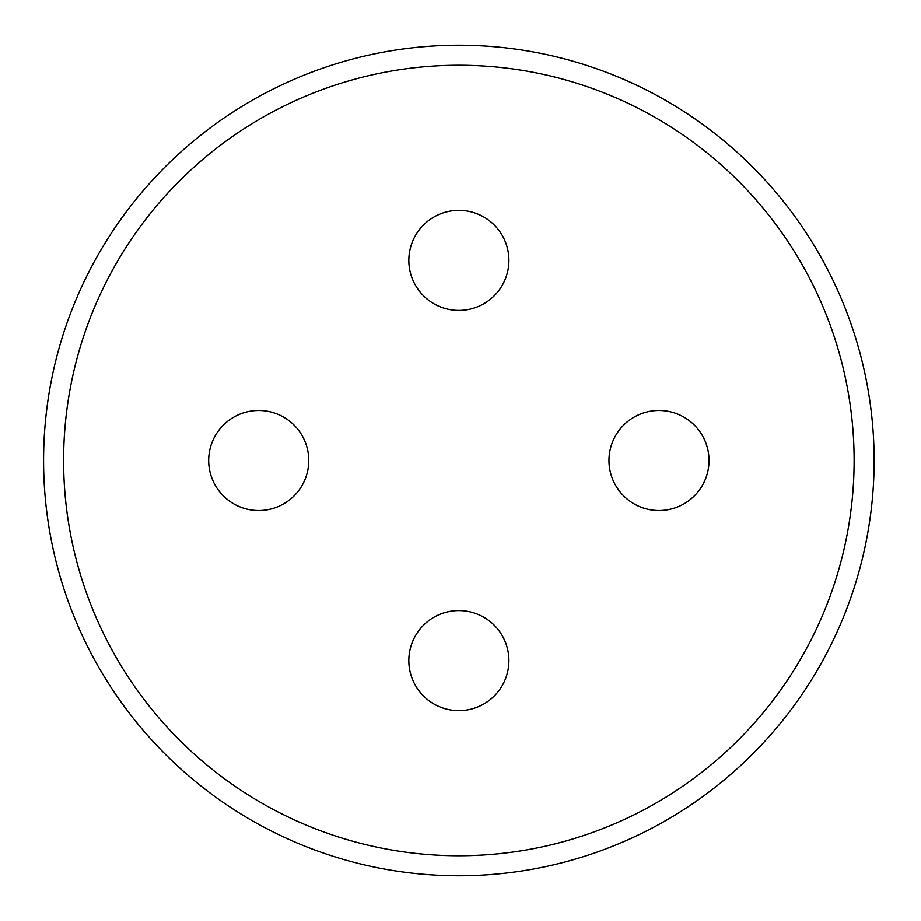 <?xml version="1.0" encoding="UTF-8"?>
<svg xmlns="http://www.w3.org/2000/svg" width="921" height="921" viewBox="0 0 921 921"><rect width="100%" height="100%" fill="white"/><g stroke="black" fill="none" stroke-linecap="round" stroke-linejoin="round"><path stroke-width="1.38" d="M258.732 410.467A50.033 50.033 0 0 0 215.399 485.517A50.033 50.033 0 0 0 302.065 485.517A50.033 50.033 0 0 0 258.732 410.467M408.832 660.633A50.033 50.033 0 0 0 483.882 703.955A50.033 50.033 0 0 0 483.882 617.3A50.033 50.033 0 0 0 408.832 660.633M658.987 510.533A50.033 50.033 0 0 0 702.32 435.483A50.033 50.033 0 0 0 615.665 435.483A50.033 50.033 0 0 0 658.987 510.533M508.899 260.367A50.033 50.033 0 0 0 433.849 217.045A50.033 50.033 0 0 0 433.849 303.7A50.033 50.033 0 0 0 508.899 260.367M874.133 460.5A415.267 415.267 0 0 1 251.226 820.139A415.267 415.267 0 0 1 251.226 100.861A415.267 415.267 0 0 1 874.133 460.5A415.267 415.267 0 0 1 251.226 820.139A415.267 415.267 0 0 1 251.226 100.861A415.267 415.267 0 0 1 874.133 460.5M854.124 460.5A395.259 395.259 0 0 0 261.23 118.199A395.259 395.259 0 0 0 261.23 802.801A395.259 395.259 0 0 0 854.124 460.5"/></g></svg>
